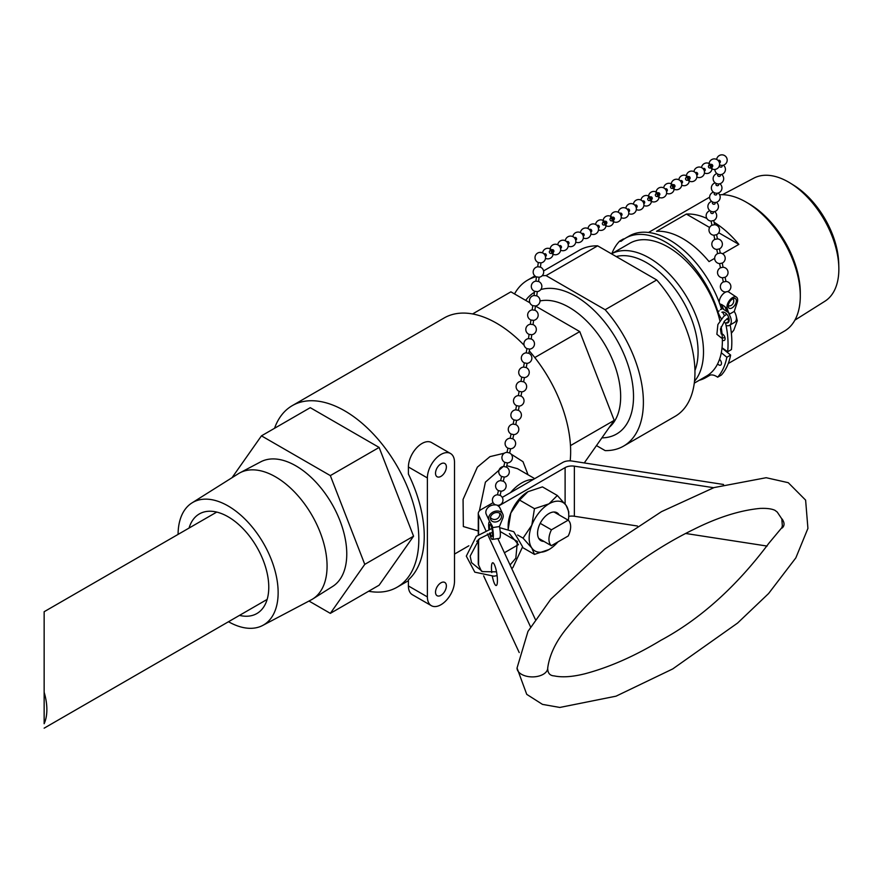 <?xml version="1.0" encoding="UTF-8"?>
<svg xmlns="http://www.w3.org/2000/svg" width="883" height="883" viewBox="0 0 883 883"><rect width="100%" height="100%" fill="white"/><g stroke="black" fill="none" stroke-linecap="round" stroke-linejoin="round"><path stroke-width="1.32" d="M543.597 270.904L579.248 250.319A95.861 55.342 60 0 1 597.636 245.838L656.72 279.955A95.861 55.342 60 0 1 675.109 416.357L623.541 446.125A95.861 55.342 60 0 1 605.153 450.606L596.466 445.595M656.72 279.955L605.153 309.723L546.069 275.606L597.636 245.838M514.524 293.929A95.861 55.342 60 0 1 527.681 280.099A95.861 55.342 60 0 1 536.036 276.721M542.184 275.728A95.861 55.342 60 0 1 546.069 275.606M540.021 300.96A72.847 42.064 60 0 1 606.897 348.145A72.847 42.064 60 0 1 609.369 427.229M525.694 300.386A81.898 47.285 60 0 1 534.458 292.306M540.793 289.569A81.898 47.285 60 0 1 624.734 356.059A81.898 47.285 60 0 1 601.886 437.869M605.153 309.723A95.861 55.342 60 0 1 623.541 446.125M216.732 512.085L44.15 611.72L44.15 723.729A50.419 29.106 -120 0 0 44.15 692.239L44.15 628.773M44.15 639.987L44.15 692.239M178.079 534.403A70.75 40.85 60 0 1 191.953 502.924A70.75 40.85 60 0 1 263.487 543.31A70.75 40.85 60 0 1 262.692 625.451A70.75 40.85 60 0 1 228.498 621.731M189.061 528.056A57.516 33.201 60 0 1 199.348 513.928A57.516 33.201 60 0 1 256.865 547.14A57.516 33.201 60 0 1 256.865 613.542A57.516 33.201 60 0 1 239.481 615.396M191.953 502.924L238.333 473.729A72.847 42.064 60 0 1 239.944 472.802A72.847 42.064 60 0 1 311.986 515.319A72.847 42.064 60 0 1 312.781 598.961A72.847 42.064 60 0 1 311.169 599.888L262.692 625.451M239.944 472.802L260.717 461.842A71.953 41.545 60 0 1 331.865 503.829A71.953 41.545 60 0 1 332.648 586.444L312.781 598.961M722.437 194.702L753.828 178.145A71.093 41.048 60 0 1 790.208 183.068A71.093 41.048 60 0 1 838.828 267.284A71.093 41.048 60 0 1 838.85 269.172A71.093 41.048 60 0 1 824.899 301.246L794.877 320.154M838.828 267.284L838.718 263.233A65.872 38.035 -120 0 0 793.662 185.198L790.208 183.068M728.254 363.531L784.413 331.114A76.689 44.271 -120 0 0 800.296 296.004L800.296 292.869A72.847 42.064 -120 0 0 748.773 203.653L746.069 202.086A76.689 44.271 -120 0 0 719.59 194.768M714.115 222.295A76.689 44.271 60 0 1 738.861 244.381L722.603 253.774M714.656 258.355L709.038 261.6A76.689 44.271 -120 0 0 656.533 231.291L686.356 214.072A76.689 44.271 60 0 1 706.853 218.432M738.861 244.381L718.74 232.77M709.601 227.483L686.356 214.072M725.098 350.573A76.689 44.271 -120 0 0 725.197 350.01M800.296 296.004A76.689 44.271 -120 0 0 746.069 202.086M709.634 197.284A76.689 44.271 -120 0 0 707.725 198.289L648.508 232.472M694.281 383.145L706.488 376.092A76.689 44.271 -120 0 0 721.102 326.798M719.899 320.86A76.689 44.271 -120 0 0 629.8 243.278L611.5 253.84A76.689 44.271 -120 0 1 683.884 292.361A76.689 44.271 -120 0 1 694.513 381.224M694.943 370.518A72.847 42.064 -120 0 0 677.559 292.538A72.847 42.064 -120 0 0 616.202 256.567M723.95 321.787A15.099 8.72 -120 0 0 725.594 323.266A84.691 48.896 60 0 1 727.669 351.754L722.029 347.77M611.853 253.642A84.691 48.896 60 0 1 619.667 241.103A3.775 2.174 -120 0 0 621.279 241.147A3.775 2.174 -120 0 0 621.466 241.015A80.463 46.457 60 0 1 625.506 238.156A80.463 46.457 60 0 1 717.868 311.644A15.099 8.72 -120 0 0 721.433 318.796M721.301 352.747L726.852 357.251A84.691 48.896 60 0 1 717.647 377.184A15.099 8.72 -120 0 0 708.861 375.628A15.099 8.72 -120 0 0 708.398 375.926A80.463 46.457 60 0 1 705.959 377.516A80.463 46.457 60 0 1 699.259 380.275M717.614 363.884A3.775 2.174 -120 0 0 720.683 365.076A3.775 2.174 -120 0 0 719.557 359.282M722.36 340.154A3.775 2.174 -120 0 0 724.325 340.385A3.775 2.174 -120 0 0 724.822 337.107A3.775 2.174 -120 0 0 722.029 333.84M619.667 241.103L623.453 238.918A3.775 2.174 60 0 0 623.983 239.105M721.466 308.873A80.463 46.457 -120 0 0 719.998 304.503M719.347 302.714A80.463 46.457 -120 0 0 629.281 235.971L625.506 238.156M729.093 320.86A15.099 8.72 60 0 1 726.919 318.741M724.59 315.684A15.099 8.72 60 0 1 722.625 312.041M725.594 323.266L728.994 321.313M727.669 351.754L731.444 349.569A84.691 48.896 -120 0 0 730.142 324.801M721.996 348.068L730.638 355.065L726.852 357.251M730.638 355.065A84.691 48.896 -120 0 1 721.433 374.999L717.647 377.184M705.959 377.516L709.744 375.33A80.463 46.457 -120 0 0 710.12 375.109M728.243 306.103L730.771 305.65L728.243 306.169M711.124 221.059L713.729 220.54A5.287 5.287 0 0 0 714.623 211.578A5.287 5.287 0 0 1 713.762 220.518L714.59 224.701M711.091 221.048L711.93 225.231L714.557 224.69A5.287 5.287 0 0 1 716.599 234.701L717.438 238.874M713.972 235.242L716.532 234.69M713.928 235.231L714.766 239.414L717.438 238.885M716.808 249.425L719.402 248.907A5.287 5.287 0 0 0 717.393 238.874M725.329 291.986L727.923 291.456M722.493 277.792L723.287 281.964L725.958 281.445L725.086 277.273A5.287 5.287 0 0 0 723.078 267.251L722.25 263.09M722.449 277.781L725.12 277.251M722.46 277.792A5.287 5.287 0 0 1 720.484 267.77L723.078 267.251M719.645 263.609L722.272 263.068A5.287 5.287 0 0 0 720.241 253.057L719.435 248.885M716.775 249.414L717.614 253.598L720.241 253.057M719.623 164.878L719.435 165.872A1.358 1.026 10.7 0 0 722.106 166.368L722.294 165.386M717.879 174.161L717.691 175.143A1.358 1.026 10.7 0 0 720.362 175.651L720.55 174.657M710.892 211.269L710.705 212.262A1.358 1.026 10.7 0 0 713.376 212.759L713.563 211.777M712.636 201.986L712.449 202.98A1.358 1.026 10.7 0 0 715.12 203.487L715.307 202.494M714.38 192.715L714.192 193.708A1.358 1.026 10.7 0 0 716.864 194.205L717.051 193.211M716.135 183.432L715.947 184.426A1.358 1.026 10.7 0 0 718.619 184.933L718.795 183.94M681.632 183.278L682.04 183.057A1.358 1.093 -118.2 0 0 680.749 180.662L680.351 180.883M687.592 178.311A1.358 1.093 -118.2 0 0 685.76 179.514A1.358 1.093 -118.2 0 0 687.504 180.11A1.358 1.093 -118.2 0 0 687.592 178.311M687.371 180.198L689.612 178.995A1.358 1.093 -118.2 0 0 688.321 176.6L686.091 177.803M719.479 162.958L719.877 162.737A1.358 1.093 -118.2 0 0 718.596 160.342L718.188 160.563M710.075 168.002L712.316 166.799A1.358 1.093 -118.2 0 0 711.025 164.415L708.795 165.607A1.358 1.093 -118.2 0 0 710.208 167.913A1.358 1.093 -118.2 0 0 708.795 165.607M704.336 171.081L704.744 170.872A1.358 1.093 -118.2 0 0 703.453 168.476L703.056 168.686M696.775 175.143L697.173 174.933A1.358 1.093 -118.2 0 0 695.892 172.538L695.484 172.759M636.224 207.66L636.632 207.439A1.358 1.093 -118.2 0 0 635.341 205.044L634.943 205.264M643.795 203.598L644.204 203.377A1.358 1.093 -118.2 0 0 642.912 200.982L642.515 201.203M649.822 198.73A1.358 1.093 -118.2 0 0 647.923 199.834A1.358 1.093 -118.2 0 0 649.822 198.73M672.239 188.322L674.469 187.119A1.358 1.093 -118.2 0 0 673.188 184.724L670.948 185.927A1.358 1.093 -118.2 0 0 672.283 188.289A1.358 1.093 -118.2 0 0 670.948 185.927M666.499 191.401L666.908 191.181A1.358 1.093 -118.2 0 0 665.616 188.796L665.219 189.006M657.095 196.445L659.336 195.253A1.358 1.093 -118.2 0 0 658.045 192.858L655.815 194.061A1.358 1.093 -118.2 0 0 657.151 196.423A1.358 1.093 -118.2 0 0 655.815 194.061M649.535 200.518L651.764 199.315A1.358 1.093 -118.2 0 0 650.484 196.92L648.243 198.123M590.981 231.909A1.358 1.093 -118.2 0 0 591.665 230.397A1.358 1.093 -118.2 0 0 589.932 229.425L589.535 229.646M598.553 227.847A1.358 1.093 -118.2 0 0 599.237 226.335A1.358 1.093 -118.2 0 0 597.504 225.364L597.107 225.584M604.568 223.465A1.358 1.093 -118.2 0 0 602.449 224.072A1.358 1.093 -118.2 0 0 604.568 223.465M628.828 211.589A1.358 1.093 -118.2 0 0 629.502 210.077A1.358 1.093 -118.2 0 0 627.78 209.105L627.371 209.326M621.257 215.651A1.358 1.093 -118.2 0 0 621.941 214.139A1.358 1.093 -118.2 0 0 620.208 213.178L619.811 213.388M613.685 219.724A1.358 1.093 -118.2 0 0 614.369 218.2A1.358 1.093 -118.2 0 0 612.636 217.24L610.407 218.443A1.358 1.093 -118.2 0 0 611.687 220.827A1.358 1.093 -118.2 0 0 610.407 218.443M606.124 223.785A1.358 1.093 -118.2 0 0 606.798 222.262A1.358 1.093 -118.2 0 0 605.076 221.302L602.835 222.505M545.396 256.313A1.358 1.093 -118.2 0 0 546.301 254.977A1.358 1.093 -118.2 0 0 544.524 253.807L544.127 254.028M551.643 252.119A1.358 1.093 -118.2 0 0 549.866 250.949A1.358 1.093 -118.2 0 0 551.147 253.344A1.358 1.093 -118.2 0 0 551.643 252.119M552.968 252.251A1.358 1.093 -118.2 0 0 553.873 250.915A1.358 1.093 -118.2 0 0 552.096 249.746L549.866 250.949M583.244 235.993A1.358 1.093 -118.2 0 0 584.149 234.668A1.358 1.093 -118.2 0 0 582.372 233.487L581.963 233.708M575.672 240.055A1.358 1.093 -118.2 0 0 576.577 238.73A1.358 1.093 -118.2 0 0 574.8 237.56L574.403 237.77M568.1 244.116A1.358 1.093 -118.2 0 0 569.005 242.792A1.358 1.093 -118.2 0 0 567.228 241.622L566.831 241.832M560.539 248.189A1.358 1.093 -118.2 0 0 561.445 246.854A1.358 1.093 -118.2 0 0 559.667 245.684L559.259 245.904M536.434 276.898L539.127 277.24A5.287 5.287 0 0 0 540.418 267.119L540.97 262.88A5.287 5.287 0 0 0 545.495 256.865A5.287 5.287 0 0 0 539.425 252.428A5.287 5.287 0 0 0 538.277 262.527L540.97 262.88A5.287 5.287 0 0 0 542.261 252.748L539.579 252.406A5.287 5.287 0 0 0 538.277 262.527L537.725 266.776A5.287 5.287 0 0 0 536.434 276.898L535.882 281.136A5.287 5.287 0 0 0 534.59 291.269L534.038 295.507A5.287 5.287 0 0 0 532.747 305.639L532.206 309.878A5.287 5.287 0 0 0 530.904 319.999L530.904 320.01M531.754 334.723A5.287 5.287 0 0 0 533.045 324.591L530.363 324.249A5.287 5.287 0 0 0 529.06 334.37L531.754 334.712L531.213 338.962L528.52 338.608A5.287 5.287 0 0 0 526.952 348.63L526.963 348.63M530.363 324.249L530.904 319.999L533.597 320.352L533.056 324.591M533.597 320.352A5.287 5.287 0 0 0 534.888 310.22L532.206 309.878M540.418 267.119L537.736 266.765M539.127 277.24L538.575 281.489L535.893 281.136M537.272 291.611L534.59 291.269M538.575 281.478A5.287 5.287 0 0 1 537.283 291.611L536.743 295.849L534.049 295.507M536.732 295.849A5.287 5.287 0 0 1 535.44 305.982L532.747 305.639M528.796 338.586A5.287 5.287 0 0 0 526.952 348.63L529.623 349.116A5.287 5.287 0 0 0 531.467 339.072L529.8 338.741M513.321 424.083A5.287 5.287 0 0 0 511.091 434.039L513.74 434.635A5.287 5.287 0 0 0 515.793 424.58L513.122 424.094A5.287 5.287 0 0 0 511.091 434.039L510.153 438.222A5.287 5.287 0 0 0 507.924 448.189L506.985 452.361A5.287 5.287 0 0 0 504.756 462.328L503.818 466.5A5.287 5.287 0 0 0 501.588 476.467L500.65 480.639A5.287 5.287 0 0 0 498.42 490.606L497.482 494.778A5.287 5.287 0 0 0 495.253 504.745L497.902 505.341A5.287 5.287 0 0 0 500.131 495.374L497.482 494.778M515.793 424.58L516.566 420.374L514.016 419.889L513.122 424.094M519.171 406.125A5.287 5.287 0 0 0 521.014 396.081L518.354 395.584A5.287 5.287 0 0 0 516.5 405.628L519.171 406.125L518.409 410.33L515.727 409.844A5.287 5.287 0 0 0 513.895 419.889M518.354 395.584L519.116 391.379L521.787 391.864A5.287 5.287 0 0 0 523.63 381.82L520.959 381.335A5.287 5.287 0 0 0 519.116 391.379M531.202 338.951A5.287 5.287 0 0 1 529.623 349.116L528.851 353.321L526.18 352.836L526.952 348.63M527.008 363.366L524.336 362.88L523.575 367.085A5.287 5.287 0 0 0 521.732 377.129L520.959 381.335M528.851 353.321A5.287 5.287 0 0 1 527.019 363.366L526.246 367.571L523.575 367.085M526.235 367.571A5.287 5.287 0 0 1 524.403 377.615L521.732 377.129M507.924 448.178L510.573 448.774A5.287 5.287 0 0 0 512.813 438.818L513.74 434.635A5.287 5.287 0 0 0 515.981 424.668L514.193 424.259M500.131 495.374L501.069 491.202L498.42 490.606M501.069 491.202A5.287 5.287 0 0 0 503.299 481.235L500.65 480.639M512.813 438.818L510.153 438.222M510.573 448.774L509.646 452.957L506.985 452.361M509.634 452.957A5.287 5.287 0 0 1 507.405 462.913L504.756 462.328M507.405 462.913L506.467 467.096L503.818 466.5M506.467 467.096A5.287 5.287 0 0 1 504.237 477.063L501.588 476.467M737.184 302.582L734.248 311.423L729.115 314.381L727.084 308.09A7.55 4.029 -56.5 0 1 729.976 299.834A7.55 4.029 -56.5 0 1 736.466 297.141A7.55 4.029 -56.5 0 1 737.184 302.582M736.356 301.092A5.74 3.057 -56.5 0 1 733.519 306.754A5.74 3.057 -56.5 0 1 729.137 308.211A5.74 3.057 -56.5 0 1 729.755 301.743A5.74 3.057 -56.5 0 1 735.473 298.653A5.74 3.057 -56.5 0 1 736.356 301.092M727.073 308.079A7.55 4.029 123.5 0 0 727.261 308.642L727.084 308.09M734.237 311.434A9.062 5.232 -120 0 1 734.557 322.405L729.424 325.363A9.062 5.232 60 0 0 729.104 314.381L729.115 314.381M721.532 304.425A7.55 4.029 123.5 0 0 721.72 304.977L723.652 309.414L721.532 304.425L724.943 306.677A7.55 4.029 -56.5 0 0 725.131 307.24L727.062 311.666L723.652 309.414L721.521 308.001L719.59 303.575A7.55 4.029 -56.5 0 1 722.007 295.121A7.55 4.029 -56.5 0 1 728.795 292.052L736.466 297.141M721.455 309.05L720.373 309.679A9.062 5.232 60 0 1 721.444 309.304L721.521 308.001M729.424 325.363A9.062 5.232 60 0 1 726.058 325.463M729.192 313.079L727.062 311.666M721.886 312.295A6.038 3.488 60 0 1 725.208 312.792A6.038 3.488 60 0 1 728.905 318.112A6.038 3.488 60 0 1 727.923 322.759A6.038 3.488 60 0 1 726.135 322.957M725.859 313.277A6.038 3.488 -120 0 0 726.201 314.569M728.122 317.88A6.038 3.488 -120 0 0 729.06 318.818M502.791 514.094A7.55 5.938 155.2 0 0 493.454 511.864A7.55 5.938 155.2 0 0 489.083 520.418A7.55 5.938 155.2 0 0 489.27 520.782L492.427 526.279L492.416 527.626A9.062 1.909 81.2 0 1 492.394 539.436L499.392 538.343A9.062 1.909 -98.8 0 0 499.425 526.544L502.593 518.729A7.55 5.938 155.2 0 0 502.791 514.094L499.966 507.99A7.55 5.938 155.2 0 0 497.813 505.716M495.208 504.933A7.55 5.938 155.2 0 0 487.813 507.747A7.55 5.938 155.2 0 0 486.257 514.303A7.55 5.938 155.2 0 0 486.268 514.325L486.268 514.325A7.55 5.938 -24.8 0 0 486.456 514.69M489.601 521.367L489.601 521.522A9.062 1.909 81.2 0 0 488.917 529.292M488.487 519.094A7.55 5.938 -24.8 0 1 488.31 518.74L487.063 516.036M492.394 539.436A9.062 1.909 81.2 0 1 489.546 533.122M489.546 529.094A6.038 1.28 81.2 0 1 490.087 524.513A6.038 1.28 81.2 0 1 491.014 525.562A6.038 1.28 81.2 0 1 492.493 532.162A6.038 1.28 81.2 0 1 491.93 536.445A6.038 1.28 81.2 0 1 490.186 532.913M492.416 527.626L499.425 526.544M490.396 518.111A5.74 4.514 155.2 0 0 490.727 519.657A5.74 4.514 155.2 0 0 497.824 521.356A5.74 4.514 155.2 0 0 501.147 514.855A5.74 4.514 155.2 0 0 494.977 512.802A5.74 4.514 155.2 0 0 490.396 518.111M543.917 541.4A16.104 9.294 -60 0 1 540.904 540.65A16.104 9.294 -60 0 1 540.904 522.052A16.104 9.294 -60 0 1 557.007 512.758A16.104 9.294 -60 0 1 559.149 514.955M519.579 500.076L527.946 491.71A27.991 16.159 120 0 0 510.804 513.034L519.579 500.076L534.469 508.674L531.82 525.175L523.045 538.133L531.82 548.023A27.991 16.159 -60 0 1 531.82 525.175A27.991 16.159 -60 0 1 548.961 503.851L534.469 508.674M527.946 491.71L542.438 486.886L557.328 495.484L548.961 503.851A27.991 16.159 -60 0 1 566.102 505.374L557.328 495.484M518.464 544.668L509.392 533.641M508.155 529.535L510.804 513.034A27.991 16.159 120 0 0 508.155 526.003L508.155 529.027M568.751 515.275L568.751 511.743L566.102 505.374A27.991 16.159 -60 0 1 568.751 515.275A27.991 16.159 -60 0 1 568.321 520.286M517.659 535.021L523.045 538.133M557.879 541.952A27.991 16.159 -60 0 1 548.961 549.557L548.961 549.557A27.991 16.159 -60 0 1 531.82 548.023L534.469 554.392L548.961 549.557M522.637 547.559L534.469 554.392M446.368 466.986A7.671 4.426 -60 0 1 443.012 474.701A7.671 4.426 -60 0 1 437.107 476.754A7.671 4.426 -60 0 1 437.107 467.902A7.671 4.426 -60 0 1 444.778 463.476A7.671 4.426 -60 0 1 446.368 466.986M446.368 585.948A7.671 4.426 -60 0 1 443.012 593.663A7.671 4.426 -60 0 1 437.107 595.716A7.671 4.426 -60 0 1 437.107 586.864A7.671 4.426 -60 0 1 444.778 582.438A7.671 4.426 -60 0 1 446.368 585.948M535.44 306.004L579.767 331.6L614.204 420.363L570.473 445.606M579.767 331.6L534.789 357.56M472.593 313.94L510.893 291.832L529.866 302.792M614.204 420.363L584.27 462.935M570.186 460.86A104.834 60.519 -120 0 0 529.292 350.915M524.116 345.264A104.834 60.519 -120 0 0 444.105 317.99L292.273 405.639A104.834 60.519 60 0 1 397.107 466.169A104.834 60.519 60 0 1 397.107 587.217A104.834 60.519 60 0 1 368.619 591.257M308.984 601.036L330.33 613.365L364.767 564.369L413.564 536.191L379.127 447.438L310.253 407.67L261.456 435.849L232.03 477.703M330.33 613.365L379.127 585.186L413.564 536.191M364.767 564.369L330.33 475.606L261.456 435.849M330.33 475.606L379.127 447.438M274.536 428.288A104.834 60.519 60 0 1 292.273 405.639M431.357 605.683L412.372 594.723A19.172 11.071 -60 0 1 408.41 585.948L408.41 579.822A104.834 60.519 -120 0 0 408.41 474.083L408.41 466.986A19.172 11.071 -60 0 1 416.776 447.692A19.172 11.071 -60 0 1 431.544 442.549L450.529 453.509A19.172 11.071 120 0 0 435.749 458.641A19.172 11.071 120 0 0 427.383 477.935L427.383 596.908A19.172 11.071 120 0 0 431.357 605.683A19.172 11.071 120 0 0 446.125 600.55A19.172 11.071 120 0 0 454.502 581.257L454.502 462.284A19.172 11.071 120 0 0 450.529 453.509M528.045 474.778L523.012 461.699L511.213 454.193M504.348 453.189L489.977 456.632L477.372 467.107L463.067 499.436L463.343 526.544L478.277 530.97M479.37 510.959L485.396 482.151L503.961 465.882M506.787 465.705L517.504 468.696L534.723 478.641M533.133 479.546A34.503 19.923 120 0 0 510.551 492.593M538.751 538.42L551.367 545.705L568.233 535.97A15.342 8.852 120 0 0 568.166 520.164L551.445 529.811L540.208 523.332M554.027 511.997L568.166 520.164M551.445 529.811A15.342 8.852 120 0 0 551.367 545.705M478.597 534.513L478.597 514.955A9.581 5.53 180 0 1 478.277 513.52A9.581 5.53 180 0 1 481.08 509.601L493.1 502.67M478.277 539.712L478.277 563.608A9.581 5.53 0 0 0 478.597 565.043L478.597 539.425M519.226 652.57L483.619 575.848M481.5 571.279L478.597 565.043M478.597 514.955L485.793 530.451M487.405 533.928L530.551 626.875M491.776 572.559A11.501 2.428 81.2 0 1 492.692 562.769A11.501 2.428 81.2 0 1 496.853 573.773A11.501 2.428 81.2 0 1 496.202 585.506A11.501 2.428 81.2 0 1 494.447 583.531A11.501 2.428 81.2 0 1 492.361 576.356M767.095 546.069L685.661 533.475M637.471 526.025L574.369 516.257L574.369 466.169A9.581 5.53 0 0 0 565.109 467.604L565.109 504.038M568.729 516.378A9.581 5.53 180 0 1 574.369 516.257M518.431 544.634L504.392 552.747M502.25 497.383L562.725 462.471A9.581 5.53 180 0 1 571.985 461.036L723.541 484.48M498.42 506.102L565.109 467.604M517.041 668.023L527.968 631.411L550.893 599.093L604.877 548.95L661.488 511.654L714.06 487.582L766.179 477.714L788.265 482.692L805.616 500.12L807.923 528.398L795.837 557.879L768.574 593.553L737.559 623.078L672.736 668.928L616.036 696.179L559.833 707.449L542.482 704.38L526.732 694.347L517.041 668.023A15.342 8.852 0 0 0 526.478 676.223A15.342 8.852 0 0 0 543.222 674.314A15.342 8.852 0 0 0 547.714 668.045C547.637 673.023 549.778 675.638 554.16 675.892C562.305 677.603 572.648 676.875 585.175 673.707C609.513 667.228 634.722 656.113 660.815 640.341C700.252 619.115 736.245 586.765 768.817 543.31L781.819 527.714L782.349 525.871L781.819 518.895L777.228 512.041M574.369 466.169L713.663 487.714M781.819 527.714L782.106 528.034C784.678 525.804 784.678 522.791 782.106 519.005L781.819 518.895M782.106 519.005A9.581 5.695 -58.6 0 1 782.349 520.915M782.349 525.871A9.581 5.695 -58.6 0 1 782.106 528.034M535.308 619.369L497.824 538.586M717.868 311.644L719.181 310.893M709.347 375.385L708.398 375.926M721.72 304.977L719.59 303.575M727.261 308.642L725.131 307.24M427.383 596.908L408.41 585.948M408.41 466.986L427.383 477.935M777.272 512.096L774.943 510.319C771.654 508.763 766.632 508.133 759.899 508.431C739.623 510.418 717.504 517.449 693.541 529.491C667.051 542.383 640.672 559.403 614.402 580.539C597.316 593.994 581.257 610.109 566.235 628.873C555.595 642.096 549.425 655.153 547.714 668.045A15.342 8.852 0 0 0 547.714 667.934M527.681 280.099L534.888 275.938M267.152 599.414L44.15 728.166M709.965 210.706A5.287 5.287 0 0 0 711.091 221.059A5.287 5.287 0 0 1 709.965 210.706M711.963 225.209A5.287 5.287 0 0 0 713.928 235.242M714.8 239.392A5.287 5.287 0 0 0 716.775 249.425M730.771 305.65A5.287 5.287 0 0 0 733.232 298.62M725.351 292.251L725.296 291.975A5.287 5.287 0 0 1 723.32 281.953M727.956 291.445A5.287 5.287 0 0 0 725.914 281.434M720.451 267.781L719.612 263.598M717.636 253.587A5.287 5.287 0 0 0 719.612 263.609M727.051 158.94A5.287 5.287 0 0 0 716.665 159.437A5.287 5.287 0 0 1 726.223 157.064A5.287 5.287 0 0 1 719.579 164.856A5.287 5.287 0 0 0 727.051 158.94M714.877 169.437A5.287 5.287 0 0 0 723.011 173.83A5.287 5.287 0 0 0 723.365 165.187M716.952 173.587A5.287 5.287 0 0 0 713.254 179.845A5.287 5.287 0 0 0 721.268 183.112A5.287 5.287 0 0 0 721.61 174.47M711.709 201.423A5.287 5.287 0 0 0 708.023 207.682A5.287 5.287 0 0 0 716.025 210.949A5.287 5.287 0 0 0 716.378 202.306M713.453 192.152A5.287 5.287 0 0 0 709.766 198.399A5.287 5.287 0 0 0 717.78 201.666A5.287 5.287 0 0 0 718.122 193.024M715.208 182.869A5.287 5.287 0 0 0 711.51 189.128A5.287 5.287 0 0 0 719.524 192.395A5.287 5.287 0 0 0 719.866 183.741M672.636 188.101A5.287 5.287 0 0 0 681.212 186.876A5.287 5.287 0 0 0 677.118 179.249A5.287 5.287 0 0 0 671.356 185.717A5.287 5.287 0 0 1 681.036 181.788A5.287 5.287 0 0 1 672.636 188.101M681.731 185.176A5.287 5.287 0 0 0 688.387 177.384A5.287 5.287 0 0 0 678.828 179.746M687.78 179.977A5.287 5.287 0 0 0 694.965 180.463A5.287 5.287 0 0 0 689.457 171.545A5.287 5.287 0 0 0 686.488 177.582M710.484 167.792A5.287 5.287 0 0 0 717.669 168.278A5.287 5.287 0 0 0 712.162 159.359A5.287 5.287 0 0 0 709.192 165.397M704.435 172.98A5.287 5.287 0 0 0 711.091 165.198A5.287 5.287 0 0 0 701.532 167.56M696.875 177.042A5.287 5.287 0 0 0 703.519 169.26A5.287 5.287 0 0 0 693.961 171.622M628.762 213.62A5.287 5.287 0 0 0 636.058 210.673A5.287 5.287 0 0 0 632.327 203.741A5.287 5.287 0 0 0 625.848 208.2A5.287 5.287 0 0 1 636.124 207.284A5.287 5.287 0 0 1 628.762 213.62M636.323 209.558A5.287 5.287 0 0 0 643.199 202.108A5.287 5.287 0 0 0 633.42 204.128M643.895 205.496A5.287 5.287 0 0 0 650.76 198.046A5.287 5.287 0 0 0 640.981 200.066M666.599 193.3A5.287 5.287 0 0 0 673.464 185.86A5.287 5.287 0 0 0 663.685 187.88M657.504 196.236A5.287 5.287 0 0 0 665.903 189.922A5.287 5.287 0 0 0 656.212 193.841M649.932 200.298A5.287 5.287 0 0 0 658.332 193.984A5.287 5.287 0 0 0 648.652 197.902M583.354 238.002A5.287 5.287 0 0 0 590.65 235.055A5.287 5.287 0 0 0 586.919 228.123A5.287 5.287 0 0 0 580.44 232.582A5.287 5.287 0 0 1 590.882 232.339A5.287 5.287 0 0 1 583.354 238.002M590.915 233.94A5.287 5.287 0 0 0 598.288 227.604A5.287 5.287 0 0 0 588.001 228.52M598.486 229.878A5.287 5.287 0 0 0 605.848 223.542A5.287 5.287 0 0 0 595.572 224.448M621.19 217.682A5.287 5.287 0 0 0 628.553 211.346A5.287 5.287 0 0 0 618.277 212.262M612.096 220.618A5.287 5.287 0 0 0 620.992 215.408A5.287 5.287 0 0 0 614.546 211.909A5.287 5.287 0 0 0 610.804 218.222M613.928 219.635L611.687 220.827M604.524 224.679A5.287 5.287 0 0 0 613.42 219.47A5.287 5.287 0 0 0 606.974 215.971A5.287 5.287 0 0 0 603.244 222.284M606.356 223.697L604.127 224.9M545.506 258.322A5.287 5.287 0 0 0 553.045 252.659A5.287 5.287 0 0 0 542.592 252.902M553.376 252.141L551.147 253.344M551.555 253.123A5.287 5.287 0 0 0 560.606 248.598A5.287 5.287 0 0 0 554.336 244.337A5.287 5.287 0 0 0 550.264 250.728M575.782 242.063A5.287 5.287 0 0 0 583.31 236.401A5.287 5.287 0 0 0 572.868 236.644M568.21 246.125A5.287 5.287 0 0 0 575.749 240.463A5.287 5.287 0 0 0 565.297 240.706M560.65 250.187A5.287 5.287 0 0 0 568.177 244.536A5.287 5.287 0 0 0 557.736 244.768M529.06 334.37L528.509 338.608M535.44 305.982L534.899 310.22M516.566 420.374A5.287 5.287 0 0 0 518.398 410.33M516.5 405.628L515.727 409.844M526.191 352.836A5.287 5.287 0 0 0 524.336 362.88M524.403 377.615L523.63 381.831M521.787 391.864L521.014 396.081M490.429 517.548A5.287 5.287 0 0 0 499.723 513.255M504.237 477.063L503.299 481.235M486.257 514.303L489.083 520.418M735.947 315.165L737.294 320.717L733.817 330.132L731.367 333.255M724.987 337.659L721.577 338.079L716.886 334.304L717.879 324.558L723.751 316.39L726.808 314.216M722.769 334.26L721.234 333.995L720.451 328.973L724.689 320.882L728.729 317.538M491.93 528.476L476.268 536.367L466.312 556.113L474.811 572.162L493.939 576.191L497.107 575.628M511.732 568.553L512.891 567.581L522.604 546.787L513.751 531.698L499.646 527.659M492.504 532.283L479.436 538.707L470.153 556.124L471.544 562.637L482.526 571.621L496.511 571.831M500.197 531.5L517.405 541.478L515.827 558.166L510.065 564.954M478.277 540.352L476.688 541.268M468.862 545.782L454.502 554.082M408.41 580.694L397.107 587.217M478.277 534.756L478.277 513.52"/></g></svg>
